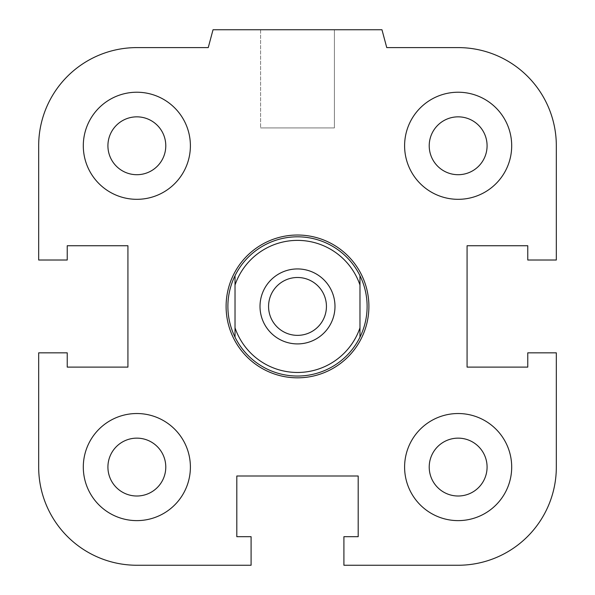 <?xml version="1.0" encoding="UTF-8"?>
<svg xmlns="http://www.w3.org/2000/svg" width="595" height="595" viewBox="0 0 595 595"><rect width="100%" height="100%" fill="white"/><g stroke="black" fill="none" stroke-linecap="round" stroke-linejoin="round"><path stroke-width="0.45" stroke-dasharray="2.98 2.23" d="M368.9 306.425A71.4 71.4 0 0 1 261.8 368.26A71.4 71.4 0 0 1 261.8 244.59A71.4 71.4 0 0 1 368.9 306.425A71.4 71.4 0 0 0 261.8 244.59A71.4 71.4 0 0 0 261.8 368.26A71.4 71.4 0 0 0 368.9 306.425M429.218 467.075A28.932 28.932 0 0 1 472.616 442.018A28.932 28.932 0 0 1 472.616 492.132A28.932 28.932 0 0 1 429.218 467.075A28.932 28.932 0 0 1 458.15 438.143A28.932 28.932 0 0 1 487.082 467.075A28.932 28.932 0 0 0 443.684 442.018A28.932 28.932 0 0 0 443.684 492.132A28.932 28.932 0 0 0 487.082 467.075A28.932 28.932 0 0 1 458.15 496.007A28.932 28.932 0 0 1 429.218 467.075M404.6 467.075A53.55 53.55 0 0 1 484.925 420.702A53.55 53.55 0 0 1 484.925 513.448A53.55 53.55 0 0 1 404.6 467.075A53.55 53.55 0 0 0 484.925 513.448A53.55 53.55 0 0 0 484.925 420.702A53.55 53.55 0 0 0 404.6 467.075A53.55 53.55 0 0 1 484.925 420.702A53.55 53.55 0 0 1 484.925 513.448A53.55 53.55 0 0 1 404.6 467.075M107.918 467.075A28.932 28.932 0 0 1 151.316 442.018A28.932 28.932 0 0 1 151.316 492.132A28.932 28.932 0 0 1 107.918 467.075A28.932 28.932 0 0 1 136.85 438.143A28.932 28.932 0 0 1 165.782 467.075A28.932 28.932 0 0 0 122.384 442.018A28.932 28.932 0 0 0 122.384 492.132A28.932 28.932 0 0 0 165.782 467.075A28.932 28.932 0 0 1 136.85 496.007A28.932 28.932 0 0 1 107.918 467.075M83.3 467.075A53.55 53.55 0 0 1 163.625 420.702A53.55 53.55 0 0 1 163.625 513.448A53.55 53.55 0 0 1 83.3 467.075A53.55 53.55 0 0 0 163.625 513.448A53.55 53.55 0 0 0 163.625 420.702A53.55 53.55 0 0 0 83.3 467.075A53.55 53.55 0 0 1 163.625 420.702A53.55 53.55 0 0 1 163.625 513.448A53.55 53.55 0 0 1 83.3 467.075M107.918 145.775A28.932 28.932 0 0 1 151.316 120.718A28.932 28.932 0 0 1 151.316 170.832A28.932 28.932 0 0 1 107.918 145.775A28.932 28.932 0 0 1 136.85 116.843A28.932 28.932 0 0 1 165.782 145.775A28.932 28.932 0 0 0 122.384 120.718A28.932 28.932 0 0 0 122.384 170.832A28.932 28.932 0 0 0 165.782 145.775A28.932 28.932 0 0 1 136.85 174.707A28.932 28.932 0 0 1 107.918 145.775M83.3 145.775A53.55 53.55 0 0 1 163.625 99.402A53.55 53.55 0 0 1 163.625 192.148A53.55 53.55 0 0 1 83.3 145.775A53.55 53.55 0 0 0 163.625 192.148A53.55 53.55 0 0 0 163.625 99.402A53.55 53.55 0 0 0 83.3 145.775A53.55 53.55 0 0 1 163.625 99.402A53.55 53.55 0 0 1 163.625 192.148A53.55 53.55 0 0 1 83.3 145.775M429.218 145.775A28.932 28.932 0 0 1 472.616 120.718A28.932 28.932 0 0 1 472.616 170.832A28.932 28.932 0 0 1 429.218 145.775A28.932 28.932 0 0 1 458.15 116.843A28.932 28.932 0 0 1 487.082 145.775A28.932 28.932 0 0 0 443.684 120.718A28.932 28.932 0 0 0 443.684 170.832A28.932 28.932 0 0 0 487.082 145.775A28.932 28.932 0 0 1 458.15 174.707A28.932 28.932 0 0 1 429.218 145.775M404.6 145.775A53.55 53.55 0 0 1 484.925 99.402A53.55 53.55 0 0 1 484.925 192.148A53.55 53.55 0 0 1 404.6 145.775A53.55 53.55 0 0 0 484.925 192.148A53.55 53.55 0 0 0 484.925 99.402A53.55 53.55 0 0 0 404.6 145.775A53.55 53.55 0 0 1 484.925 99.402A53.55 53.55 0 0 1 484.925 192.148A53.55 53.55 0 0 1 404.6 145.775M334.397 29.75L260.603 29.75L334.397 29.75L334.397 127.925L260.603 127.925L334.397 127.925L260.603 127.925L334.397 127.925L334.397 29.75L260.603 29.75L334.397 29.75M381.968 29.75L213.032 29.75L381.968 29.75L386.75 47.6L381.968 29.75L213.032 29.75L208.25 47.6L136.85 47.6A98.175 98.175 0 0 0 38.675 145.775L38.675 260.015L67.235 260.015L67.235 245.735L127.925 245.735L127.925 367.115L67.235 367.115L67.235 352.835L38.675 352.835L38.675 467.075A98.175 98.175 0 0 0 136.85 565.25L251.09 565.25L251.09 536.69L236.81 536.69L236.81 476L358.19 476L358.19 536.69L343.91 536.69L343.91 565.25L458.15 565.25L343.91 565.25L343.91 536.69L358.19 536.69L358.19 476L358.19 536.69L343.91 536.69L343.91 565.25L458.15 565.25A98.175 98.175 0 0 0 556.325 467.075L556.325 352.835L527.765 352.835L527.765 367.115L467.075 367.115L467.075 245.735L527.765 245.735L527.765 260.015L556.325 260.015L556.325 145.775L556.325 260.015L527.765 260.015L527.765 245.735L467.075 245.735L467.075 367.115L527.765 367.115L527.765 352.835L556.325 352.835L556.325 467.075L556.325 352.835L527.765 352.835L527.765 367.115L467.075 367.115L467.075 245.735L527.765 245.735L527.765 260.015L556.325 260.015L556.325 145.775A98.175 98.175 0 0 0 458.15 47.6L386.75 47.6L458.15 47.6L386.75 47.6L381.968 29.75M213.032 29.75L208.25 47.6L213.032 29.75M38.675 145.775L38.675 260.015L67.235 260.015L67.235 245.735L127.925 245.735L127.925 367.115L67.235 367.115L67.235 352.835L38.675 352.835L67.235 352.835L67.235 367.115L127.925 367.115L127.925 245.735L67.235 245.735L67.235 260.015L38.675 260.015L38.675 145.775M136.85 565.25L251.09 565.25L251.09 536.69L236.81 536.69L236.81 476L358.19 476L236.81 476L236.81 536.69L251.09 536.69L251.09 565.25L136.85 565.25M235.025 337.134L235.025 275.716M359.975 275.716L359.975 337.134M227.885 306.425A69.615 69.615 0 0 0 332.308 366.713A69.615 69.615 0 0 0 332.308 246.137A69.615 69.615 0 0 0 227.885 306.425M268.568 306.425A28.932 28.932 0 0 0 297.5 335.357A28.932 28.932 0 0 0 326.432 306.425A28.932 28.932 0 0 0 297.5 277.493A28.932 28.932 0 0 0 268.568 306.425M334.985 306.425A37.485 37.485 0 0 0 278.757 273.96A37.485 37.485 0 0 0 278.757 338.89A37.485 37.485 0 0 0 334.985 306.425M226.1 306.425A71.4 71.4 0 0 0 333.2 368.26A71.4 71.4 0 0 0 333.2 244.59A71.4 71.4 0 0 0 226.1 306.425M260.603 29.75L260.603 127.925L260.603 29.75"/><path stroke-width="0.89" d="M429.218 467.075A28.932 28.932 0 0 1 458.15 438.143A28.932 28.932 0 0 1 487.082 467.075A28.932 28.932 0 0 1 458.15 496.007A28.932 28.932 0 0 1 429.218 467.075M404.6 467.075A53.55 53.55 0 0 1 484.925 420.702A53.55 53.55 0 0 1 484.925 513.448A53.55 53.55 0 0 1 404.6 467.075M107.918 467.075A28.932 28.932 0 0 1 136.85 438.143A28.932 28.932 0 0 1 165.782 467.075A28.932 28.932 0 0 1 136.85 496.007A28.932 28.932 0 0 1 107.918 467.075M83.3 467.075A53.55 53.55 0 0 1 163.625 420.702A53.55 53.55 0 0 1 163.625 513.448A53.55 53.55 0 0 1 83.3 467.075M107.918 145.775A28.932 28.932 0 0 1 136.85 116.843A28.932 28.932 0 0 1 165.782 145.775A28.932 28.932 0 0 1 136.85 174.707A28.932 28.932 0 0 1 107.918 145.775M83.3 145.775A53.55 53.55 0 0 1 163.625 99.402A53.55 53.55 0 0 1 163.625 192.148A53.55 53.55 0 0 1 83.3 145.775M429.218 145.775A28.932 28.932 0 0 1 458.15 116.843A28.932 28.932 0 0 1 487.082 145.775A28.932 28.932 0 0 1 458.15 174.707A28.932 28.932 0 0 1 429.218 145.775M404.6 145.775A53.55 53.55 0 0 1 484.925 99.402A53.55 53.55 0 0 1 484.925 192.148A53.55 53.55 0 0 1 404.6 145.775M343.91 536.69L358.19 536.69L358.19 476L236.81 476L236.81 536.69L251.09 536.69L251.09 565.25L136.85 565.25A98.175 98.175 0 0 1 38.675 467.075L38.675 352.835L67.235 352.835L67.235 367.115L127.925 367.115L127.925 245.735L67.235 245.735L67.235 260.015L38.675 260.015L38.675 145.775A98.175 98.175 0 0 1 136.85 47.6L208.25 47.6L213.032 29.75L381.968 29.75L386.75 47.6L458.15 47.6A98.175 98.175 0 0 1 556.325 145.775L556.325 260.015L527.765 260.015L527.765 245.735L467.075 245.735L467.075 367.115L527.765 367.115L527.765 352.835L556.325 352.835L556.325 467.075A98.175 98.175 0 0 1 458.15 565.25L343.91 565.25L343.91 536.69M235.025 327.845L235.025 337.134A69.615 69.615 0 0 1 235.025 275.716L235.025 327.845A66.045 66.045 0 0 0 359.975 327.845L359.975 275.716A69.615 69.615 0 0 1 359.975 337.134L359.975 327.845M235.025 285.005A66.045 66.045 0 0 1 359.975 285.005M334.985 306.425A37.485 37.485 0 0 1 278.757 338.89A37.485 37.485 0 0 1 278.757 273.96A37.485 37.485 0 0 1 334.985 306.425M235.025 337.134A69.615 69.615 0 0 0 359.975 337.134M359.975 275.716A69.615 69.615 0 0 0 235.025 275.716M268.568 306.425A28.932 28.932 0 0 1 311.966 281.368A28.932 28.932 0 0 1 311.966 331.482A28.932 28.932 0 0 1 268.568 306.425M226.1 306.425A71.4 71.4 0 0 0 333.2 368.26A71.4 71.4 0 0 0 333.2 244.59A71.4 71.4 0 0 0 226.1 306.425"/></g></svg>
